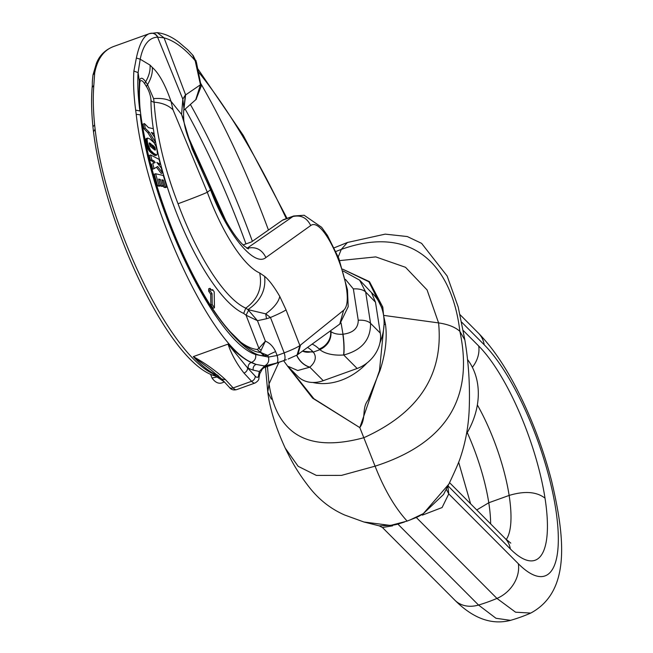 <?xml version="1.0" encoding="UTF-8"?>
<svg xmlns="http://www.w3.org/2000/svg" width="653" height="653" viewBox="0 0 653 653"><rect width="100%" height="100%" fill="white"/><g stroke="black" fill="none" stroke-linecap="round" stroke-linejoin="round"><path stroke-width="0.98" d="M159.03 185.395L157.667 185.885L154.222 174.245L155.577 173.755L159.03 185.395L160.597 185.738L158.622 179.077L160.312 179.453L162.14 185.607L163.691 185.95L161.862 179.795L163.291 180.114L165.266 186.774L166.768 187.109L163.315 175.477L155.577 173.755M163.536 185.999L163.903 187.264L165.413 187.599L166.768 187.109M163.903 187.264L165.266 186.774M157.667 185.885L159.242 186.227L160.597 185.738M158.875 179.926L160.312 179.453M158.957 179.942L160.777 186.089L162.14 185.607M160.777 186.089L162.328 186.431L163.691 185.95M162.091 180.546L163.291 180.114M210.013 288.34L208.658 288.83L208.699 291.238L210.054 290.748L212.045 293.638L212.217 304.559L214.453 307.792L214.2 291.875L212.666 289.646L211.833 290.34L210.013 288.34L210.054 290.748M208.699 291.238L210.69 294.128L212.045 293.638M210.69 294.128L210.862 305.049L212.217 304.559M210.862 305.049L213.098 308.281L214.453 307.792M211.45 290.087L212.666 289.646M211.678 290.25L212.592 289.924M211.956 290.373L212.462 290.193M145.186 128.184L143.831 128.674L143.113 124.07L144.468 123.58L145.186 128.184L149.235 132.233L155.422 142.142L154.655 137.269L151.349 132.379L154.075 133.538L153.316 128.706L148.517 127.629L144.468 123.58M152.361 133.873L154.075 133.538A134.494 40.453 -109.8 0 0 243.691 313.416L245.773 308.134C257.951 299.335 262.588 287.606 259.682 272.962A100.554 30.242 -109.8 0 1 207.311 192.26L173.029 109.835L171.021 101.346C165.201 84.621 158.965 73.307 152.296 67.414L150.019 65.096L140.207 59.203L138.093 72.614C137.383 83.682 137.979 96.464 139.897 110.977L135.669 110.145L136.208 114.316C146.705 208.038 211.246 345.608 251.511 362.423L256.156 364.415A226.771 68.206 -109.8 0 1 251.258 362.513A175.543 52.803 -109.8 0 1 228.036 344.115L247.536 367.843A4.538 3.526 137.2 0 1 243.977 373.059L251.601 381.295L233.154 387.931L225.53 379.695L221.685 379.026L211.49 370.316M143.831 128.674L147.88 132.722L149.235 132.233M147.88 132.722L154.067 142.632L155.422 142.142M157.03 150.214L155.879 146.158L154.035 142.681L149.774 138.901L147.521 138.069L147.105 139.758L147.7 143.709L150.517 150.345L153.667 153.3L156.63 155.063L157.414 153.83L157.03 150.214M155.406 149.447L154.239 146.558L149.308 142.885L150.076 146.19L154.639 149.912L155.275 150.133L155.406 149.447L154.451 149.79M146.166 138.558L147.423 138.199M146.068 138.689L147.284 138.452M145.929 138.942L147.178 138.779M145.823 139.269L147.121 139.179M145.766 139.669L145.75 140.142L147.105 139.652M145.75 140.142L147.105 139.758M145.75 140.248L145.766 140.738L147.121 140.248M145.766 140.738L145.815 141.293L147.17 140.803M145.815 141.293L145.897 141.905L147.252 141.415M145.897 141.905L146.011 142.566L147.366 142.076M146.011 142.566L146.15 143.293L147.505 142.811M146.15 143.293L147.537 142.974M146.182 143.464L146.345 144.199L147.7 143.709M146.345 144.199L146.525 144.917L147.888 144.427M146.525 144.917L146.721 145.595L148.076 145.113M146.721 145.595L146.925 146.264L148.28 145.774M146.925 146.264L147.145 146.909L148.5 146.419M147.145 146.909L147.3 147.325L148.655 146.835M147.3 147.325L147.57 147.994L148.925 147.505M147.57 147.994L147.864 148.639L149.219 148.149M147.864 148.639L148.166 149.259L149.529 148.77M148.166 149.259L148.492 149.847L149.855 149.357M148.492 149.847L149.921 149.472M148.566 149.961L148.843 150.402L150.206 149.912M148.843 150.402L149.162 150.835L150.517 150.345M149.162 150.835L149.504 151.259L150.859 150.77M149.504 151.259L149.872 151.667L151.227 151.178M149.872 151.667L151.439 151.39M150.076 151.88L151.676 151.627M150.321 152.116L151.945 151.871M150.59 152.353L152.239 152.125M150.884 152.614L152.557 152.402M151.202 152.884L152.9 152.688M151.545 153.169L152.312 153.782L153.667 153.3M152.312 153.782L154.059 153.594M152.696 154.084L154.418 153.871M153.063 154.353L154.761 154.108M153.398 154.598L155.063 154.328M153.708 154.818L155.349 154.508M153.986 154.998L155.594 154.663M154.239 155.153L155.814 154.794M154.459 155.283L156.002 154.892M154.647 155.381L156.075 154.924M154.72 155.406L156.377 155.022M155.022 155.512L156.63 155.063M155.275 155.553L156.842 155.022M153.969 149.455L155.308 148.851M154.949 150.068L155.398 149.904M149.145 143.154L149.643 142.966M149.137 143.382L149.904 143.105M149.153 143.693L150.223 143.309M153.953 149.341L152.884 147.047L149.211 144.044M149.243 144.068L150.606 143.578M151.472 145.782L152.826 145.293M151.896 146.133L153.259 145.643M152.28 146.46L153.635 145.97M152.606 146.77L153.961 146.28M152.884 147.047L154.239 146.558M153.104 147.309L154.459 146.819M153.275 147.545L154.63 147.056M153.528 148.002L154.883 147.513M153.765 148.615L155.12 148.133M158.483 164.499L160.336 164.27L159.095 159.365L150.614 154.957L151.855 159.871L154.116 161.038L155.194 162.524L152.778 163.503L154.084 168.662L157.667 166.474L162.532 172.955L161.267 167.935L156.818 162.442L160.336 164.27M151.855 159.871L150.5 160.36L149.259 155.447L150.614 154.957M150.5 160.36L152.753 161.528L154.116 161.038M152.753 161.528L153.839 163.013L155.194 162.524M153.839 163.013L152.778 163.503M151.423 163.993L152.729 169.151L154.084 168.662M156.483 167.192L161.177 173.445L162.532 172.955M466.528 433.845A76.728 61.578 -44.9 0 0 467.466 359.428M466.936 433.151A52.534 42.159 135.1 0 1 466.454 434.269M302.535 351.077A15.117 12.342 -46.3 0 0 312.624 351.355L313.269 352.081L302.355 351.208M193.166 55.554L196.422 62.288L194.031 59.325C183.697 47.636 173.706 40.478 164.066 37.858L157.577 37.156C148.876 37.58 143.089 44.935 140.207 59.203L136.363 58.035L133.881 71.055C133.139 82.335 133.734 95.362 135.669 110.145M196.047 99.444L201.181 86.245L196.422 62.288M330.296 330.932A77.103 23.19 -109.8 0 1 330.532 331.161L331.006 331.569C331.446 339.658 327.749 345.698 319.913 349.69L313.269 352.081A30.234 15.582 -8.9 0 1 309.906 367.108L309.808 367.198A15.117 10.007 -130.9 0 1 296.674 355.273M330.483 330.802L330.532 331.161A15.117 12.342 133.7 0 1 319.137 349.012L319.913 349.69A30.234 15.582 171.1 0 0 343.551 355.003L343.723 354.995A15.117 2.13 -94 0 0 342.996 334.214L341.086 323.039M192.553 54.909L195.182 60.729L200.455 84.768L200.936 84.67M195.933 60.443L201.181 86.245M195.729 99.721L200.455 84.768L185.264 95.167L182.816 99.109L157.577 37.156C155.732 33.842 153.055 32.65 149.553 33.572L113.606 46.51C105.264 49.759 99.534 55.366 96.407 63.341L93.012 74.858C91.844 84.833 92.644 82.743 92.138 87.412C91.208 98.783 91.469 111.883 92.922 126.723L94.628 124.911C93.167 109.957 92.897 96.815 93.828 85.47L92.138 87.412M243.128 244.932L251.462 241.936L282.406 220.257A58.958 17.737 -109.8 0 1 283.704 219.579L293.711 215.98L246.891 248.369C255.454 246.238 261.796 249.291 265.91 257.535C254.09 267.673 226.632 233.039 210.593 189.958L192.137 148.949L181.591 114.414M136.208 114.316L140.224 114.781C150.435 207.14 215.392 341.682 255.617 354.522L268.456 357.06C269.387 361.125 268.073 364.096 264.53 365.974L256.156 364.415A4.538 4.212 -72.4 0 0 253.299 370.145L259.355 371.484L264.53 365.974L276.717 363.011L286.365 359.689L275.484 363.599A226.771 68.206 -109.8 0 1 274.611 363.892L263.657 367.835M342.996 334.214C353.151 332.924 358.228 328.255 358.244 320.223L353.363 288.92A15.117 7.787 -8.9 0 1 365.664 292.013L359.591 280.064M343.192 271.028L359.762 280.235L371.516 292.642L375.483 302.208L365.664 292.013L370.545 323.317C367.966 320.966 363.868 319.929 358.244 320.223M371.516 292.642A55.497 44.543 135.1 0 1 381.336 306.951A55.497 44.543 135.1 0 1 383.564 315.334L383.572 315.415A55.497 44.543 135.1 0 1 384.062 324.427A55.497 44.543 135.1 0 1 379.948 342.858A30.234 24.267 135.1 0 0 380.299 333.112L370.545 323.317C370.773 339.658 361.835 350.22 343.723 354.995L357.158 368.48L323.243 380.683A30.234 24.267 135.1 0 1 312.771 382.47A30.234 24.267 135.1 0 1 297.833 376.414L287.467 366.015M323.243 380.683L309.808 367.198L297.744 370.504L287.573 366.121L283.614 360.676M157.161 32.65L149.341 33.646M149.741 33.515C153.259 32.585 155.969 33.793 157.863 37.139M297.017 355.052L288.161 359.028M217.425 376.928L212.013 377.989C218.143 386.666 223.473 381.85 223.914 382.16L223.555 382.283M380.299 333.112L375.483 302.208M381.336 306.951L368.904 281.794L342.613 269.126L369.476 281.655L382.789 307.073L381.336 306.951M357.158 368.48A30.234 24.267 -44.9 0 0 367.051 362.946A30.234 24.267 -44.9 0 0 379.948 342.858M367.051 362.946A55.497 44.543 135.1 0 1 341.095 380.299A55.497 44.543 135.1 0 1 312.771 382.47M149.7 33.523L149.553 33.572C143.799 35.564 139.399 43.718 136.363 58.035M93.828 85.47L94.677 73.038C97.403 58.835 103.835 49.946 113.973 46.379L113.606 46.51M218.388 375.81A226.771 68.206 -109.8 0 1 216.527 375.01L216.282 375.1C171.796 359.803 105.492 222.861 95.109 129.106L94.628 124.911M183.852 109.753L185.264 95.167M283.843 360.578C285.288 359.623 285.402 357.06 284.194 352.881C292.193 349.763 297.417 347.314 299.89 345.543L343.609 310.297C358.228 297.417 325.414 214.78 310.73 225.522L265.91 257.535M276.717 363.011C278.088 362.023 278.219 359.517 277.117 355.485L284.194 352.881L270.464 317.489L265.722 313.856C273.876 307.865 278.562 302.061 279.778 296.438C274.08 286.659 269.028 279.957 264.62 276.341L259.682 272.962M275.607 351.592A15.117 1.175 158.8 0 0 267.812 355.403L268.456 357.06L277.117 355.485L275.607 351.592C273.183 346.482 269.779 342.996 265.387 341.144L258.898 348.318L261.045 350.383L265.387 341.144L257.453 320.688L247.96 309.628C260.539 301.106 266.089 290.014 264.62 276.341M266.073 366.415L267.91 365.753L264.979 366.782L262.816 368.096L262.416 368.986L264.514 367.239L267.91 365.753A226.771 68.206 -109.8 0 1 266.448 365.884A4.538 4.31 -93.2 0 0 264.979 366.782L263.877 367.468M224.354 381.907L216.559 376.65M383.564 315.334L382.789 307.073M383.564 315.375L438.579 322.909C448.089 324.304 455.19 327.112 459.867 331.34L464.846 339.944L458.21 307.032L447.158 276.031L421.593 243.349L407.276 236.541L385.221 234.133L347.437 242.475L334.246 247.805M383.572 315.415L385.507 324.484C387.311 338.295 385.482 353.624 380.03 370.463L368.039 400.101C361.387 408.762 366.602 417.871 359.819 427.617L375.075 466.177C384.282 489.521 394.975 507.822 407.137 521.086L416.296 517.478A30.234 24.267 -44.9 0 0 421.454 514.76L423.356 513.601L448.856 484.11C454.349 472.576 459.214 461.638 460.61 456.929C465.85 441.208 468.74 424.695 469.27 407.407C470.021 384.478 468.552 361.991 464.846 339.944M288.781 367.337L313.905 398.738L359.811 427.617L379.475 370.659L384.062 324.427L385.507 324.484M278.864 362.382L269.036 383.915L267.771 391.971L271.346 399.171M287.426 365.966L312.64 398.191L359.811 427.617M263.902 355.485L260.653 352.498A4.538 4.285 -85.2 0 1 263.918 355.485L260.661 352.498L267.812 355.403A167.65 50.428 -109.8 0 1 263.918 355.485L263.812 355.477C248.099 357.999 209.972 315.579 184.701 258.612C161.618 207.368 146.794 159.422 140.224 114.781L145.668 142.689C141.407 122.682 139.203 105.745 139.065 91.885L139.358 81.176C140.371 77.07 142.468 77.283 145.66 81.805C149.047 75.87 150.5 70.304 150.019 65.096M94.677 73.038L93.012 74.858M95.109 129.106L93.689 131.531M92.922 126.723L93.403 130.935C104.521 224.289 166.907 358.024 212.217 375.002L216.282 375.1L218.6 376.006M243.977 373.059C236.672 363.754 231.358 354.106 228.036 344.115L193.304 356.611L211.368 370.235M183.754 119.94L183.754 119.883C183.485 113.761 183.558 110.161 183.991 109.059L182.816 99.109L181.591 114.422L171.021 101.346C166.956 98.954 161.144 98.04 153.586 98.619L147.554 84.637C151.194 78.523 152.769 72.785 152.296 67.414M248.458 248.94L244.614 246.295C236.77 239.463 228.101 226.305 218.592 206.821L211.123 189.378L207.311 192.26A30.234 0.873 -20.3 0 1 178.032 203.744C164.311 168.294 156.336 134.445 154.1 102.186C162.107 102.807 168.417 105.362 173.029 109.835M297.091 355.003L299.89 345.543L286.047 309.873A30.234 2.351 158.8 0 1 270.464 317.489L266.489 318.754L265.722 313.856L247.96 309.628L245.773 308.134A130.069 39.123 -109.8 0 1 178.032 203.744M255.617 354.522C256.221 358.203 254.85 360.84 251.511 362.423L251.258 362.513A4.538 4.147 -65.4 0 0 248.303 368.202A180.081 54.166 -109.8 0 1 247.536 367.843L255.16 376.079A10.587 3.183 -109.8 0 0 258.515 375.744L259.355 371.484L259.731 373.818L262.816 368.096M338.254 256.931L341.282 249.422L347.437 242.475M263.812 355.477L260.58 352.489L257.568 352C253.25 351.151 247.707 347.935 240.924 342.352L230.542 332.091C194.145 291.818 158.508 205.646 145.668 142.689L146.052 144.452M266.489 318.754L257.453 320.688L246.059 315.203L258.898 348.318L257.176 349.469L260.653 352.498L257.649 352.016M146.574 86.767L144.746 83.87A4.538 2.563 147.8 0 1 145.66 81.805L147.554 84.637A4.538 2.563 147.8 0 0 146.574 86.767A10.587 3.183 -109.8 0 1 150.957 100.423A4.538 3.298 179.7 0 0 154.1 102.186L153.586 98.619M260.523 352.465L261.045 350.383M409.692 520.131L423.356 513.601L443.534 494.501M407.137 521.086L390.437 525.445L363.901 521.992L344.645 515.005C330.802 508.932 319.023 499.7 309.302 487.318C295.997 470.242 290.871 459.541 285.206 448.08L298.16 466.315L316.395 475.425L341.503 475.384L375.075 466.177C445.958 443.403 474.225 398.452 459.867 331.34C452.219 266.4 413.104 223.579 341.282 249.422L335.936 251.454M243.691 313.416L246.059 315.203L248.45 310.518M404.566 521.976L397.889 524.106A30.234 24.267 -44.9 0 1 392.477 525.183L379.213 525.861M447.868 486.191L448.758 493.888L442.089 507.552L422.467 515.095L423.356 513.601M448.023 485.865L510.352 548.953A27.214 21.843 -44.9 0 0 505.21 538.529L449.533 482.64M446.309 489.285L448.758 493.888L518.343 563.735A30.234 24.267 135.1 0 1 496.941 598.426L515.576 612.196L530.775 613.069C570.6 591.577 565.237 538.415 551.45 480.355C543.043 448.08 531.469 417.561 516.727 388.813C504.818 365.664 492.076 347.127 478.494 333.193L460.104 314.738M421.454 514.76L422.467 515.095M390.437 525.445L392.633 525.836L382.421 527.493L379.271 525.877M392.477 525.183L392.633 525.836M530.856 613.028L530.775 613.069A159.781 159.781 0 0 1 510.54 620.35L495.986 618.277L478.535 605.045A159.781 128.233 135.1 0 0 487.775 602.009A159.781 128.233 -44.9 0 0 496.941 598.426L416.296 517.478M510.654 620.317L510.54 620.35C491.733 625.231 473.18 618.513 454.872 600.205A30.234 24.267 -44.9 0 0 478.535 605.045L397.889 524.106M151.912 153.471L153.267 152.982M149.684 144.403L151.047 143.913M151.325 145.676L152.688 145.186M153.308 128.706A134.494 40.453 -109.8 0 1 150.957 100.423M139.905 106.757A159.675 48.028 -109.8 0 1 139.807 82.98A10.587 3.183 -109.8 0 1 144.746 83.87M257.176 349.469A159.675 48.028 -109.8 0 1 240.533 342.017M198.324 71.789A368.757 110.912 -109.8 0 1 286.316 218.641M200.667 83.331A331.544 99.721 -109.8 0 1 268.448 230.036M307.555 347.437A61.986 18.643 -109.8 0 1 312.624 351.355M185.142 109.059A316.419 95.175 -109.8 0 1 245.969 243.912M343.551 355.003A15.117 2.13 86 0 0 342.825 334.23A15.117 7.787 -8.9 0 1 331.006 331.569M312.085 344.147A61.986 18.643 -109.8 0 1 319.137 349.012M190.35 104.39A316.419 95.175 -109.8 0 1 252.376 241.292M296.78 355.208A15.117 10.007 49.1 0 0 309.906 367.108M193.255 55.66L187.827 49.889L178.644 42.053C171.437 36.592 164.295 33.466 157.218 32.658L164.066 37.858L185.623 94.905L183.828 109.949M353.363 288.92L345.437 279.37M310.73 225.522C306.755 217.563 300.641 214.608 292.381 216.665L282.406 220.257M217.245 374.822A4.538 4.147 114.6 0 0 216.527 375.01A175.543 52.803 -109.8 0 1 193.304 356.611C205.524 363.403 216.265 371.092 225.53 379.695M297.923 354.432L300.551 345.029M339.748 324.1L343.609 310.297M267.428 366.472L269.036 383.915C276.725 434.759 308.314 452.692 363.811 437.722C418.753 412.949 443.681 374.683 438.579 322.909L427.078 289.94L405.521 267.306L375.769 256.898L339.682 260.604M133.881 71.055L138.093 72.614L139.358 81.176A4.538 3.583 4.2 0 0 139.807 82.98M211.123 189.378C201.32 163.609 186.252 141.236 183.754 119.883L181.599 114.422M286.047 309.873L279.778 296.438M236.566 389.661A15.117 4.547 -109.8 0 1 233.154 387.931A4.538 3.526 -42.8 0 1 229.309 387.262C231.007 389.621 233.423 390.412 236.566 389.661L255.021 383.025A15.117 4.547 -109.8 0 1 251.601 381.295A4.538 3.526 137.2 0 0 255.16 376.079M253.299 370.145A231.309 69.569 -109.8 0 1 248.303 368.202M258.515 375.744A4.538 3.861 11.1 0 1 258.898 378.087L259.731 373.818M478.494 333.193A30.234 24.267 -44.9 0 1 484.208 344.776L461.712 322.19M463.287 330.532L478.714 346.017A27.214 21.843 135.1 0 1 472.364 367.296M478.714 346.017A119.874 36.054 -109.8 0 1 545.01 498.149A119.874 36.054 -109.8 0 1 510.352 548.953M484.208 344.776A129.278 38.886 -109.8 0 1 555.711 508.891A129.278 38.886 -109.8 0 1 518.343 563.735M477.359 404.925A92.669 27.875 -109.8 0 1 509.136 495.431A92.669 27.875 -109.8 0 1 506.246 539.541M545.01 498.149C536.603 491.685 524.645 490.778 509.136 495.431L488.779 502.753A92.669 27.875 -109.8 0 1 490.648 523.91M476.755 509.969L488.779 502.753A92.669 27.875 -109.8 0 0 467.262 432.588M226.191 221.514L187.011 134.11M197.688 68.622L243.283 135.383L287.042 218.38M183.779 110.292L196.324 99.207M297.066 355.028L339.821 324.043L348.196 306.698L347.469 289.826L338.825 258.359L327.447 235.415L321.619 227.285L304.159 215.27L293.711 215.98M220.42 377.72L212.217 375.002M212.013 377.989L210.568 374.251M285.206 448.08C275.566 427.013 269.754 408.313 267.771 391.971L265.469 367.182M229.309 387.262L221.685 379.026M261.608 369.982L262.416 368.986M255.021 383.025C257.813 381.319 259.102 379.679 258.898 378.087M448.831 484.151L443.493 494.574M363.901 521.992L379.303 525.877M454.872 600.205L382.421 527.493M510.793 543.133L505.21 538.529M458.659 462.226L470.609 503.798"/></g></svg>
